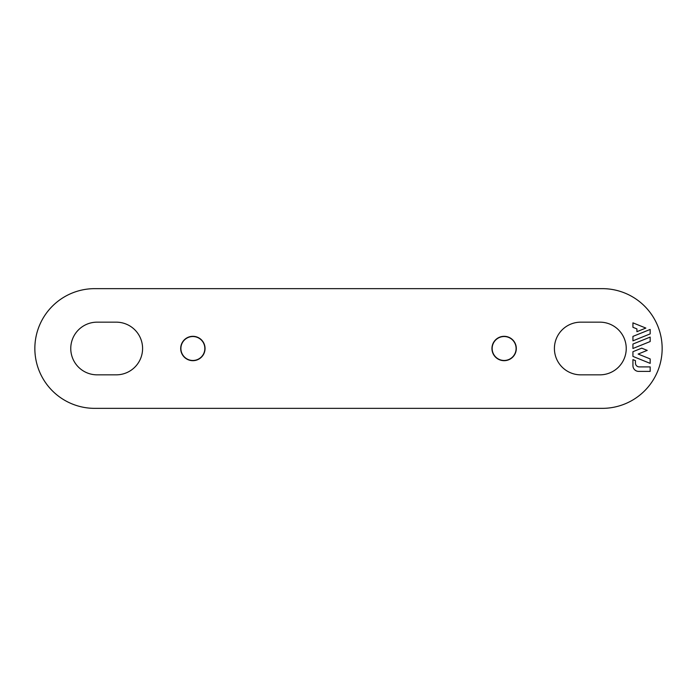 <?xml version="1.0" encoding="UTF-8"?>
<svg xmlns="http://www.w3.org/2000/svg" width="697" height="697" viewBox="0 0 697 697"><rect width="100%" height="100%" fill="white"/><g stroke="black" fill="none" stroke-linecap="round" stroke-linejoin="round"><path stroke-width="1.05" d="M97.101 322.162A26.338 26.338 0 0 0 70.763 348.5A26.338 26.338 0 0 0 97.101 374.838L116.26 374.838A26.338 26.338 0 0 0 142.589 348.5A26.338 26.338 0 0 0 116.26 322.162L97.101 322.162M580.74 322.162A26.338 26.338 0 0 0 554.411 348.5A26.338 26.338 0 0 0 580.74 374.838L599.899 374.838A26.338 26.338 0 0 0 626.237 348.5A26.338 26.338 0 0 0 599.899 322.162L580.74 322.162M662.15 348.5A59.855 59.855 0 0 1 602.295 408.355L94.705 408.355A59.855 59.855 0 0 1 34.85 348.5A59.855 59.855 0 0 1 94.705 288.645L602.295 288.645A59.855 59.855 0 0 1 662.15 348.5M192.869 336.32A12.18 12.18 0 0 1 203.419 354.59A12.18 12.18 0 0 1 182.326 354.59A12.18 12.18 0 0 1 192.869 336.32M504.131 336.32A12.18 12.18 0 0 1 514.674 354.59A12.18 12.18 0 0 1 493.581 354.59A12.18 12.18 0 0 1 504.131 336.32M638.687 371.405L650.17 371.405L650.17 366.901L639.28 366.901A3.834 3.834 0 0 1 635.446 363.067L635.446 360.628L632.937 359.608L632.937 365.655A5.75 5.75 0 0 0 638.687 371.405M192.869 336.529A11.971 11.971 0 0 1 204.84 348.5A11.971 11.971 0 0 1 192.869 360.471A11.971 11.971 0 0 1 180.898 348.5A11.971 11.971 0 0 1 192.869 336.529M504.131 336.529A11.971 11.971 0 0 1 516.102 348.5A11.971 11.971 0 0 1 504.131 360.471A11.971 11.971 0 0 1 492.16 348.5A11.971 11.971 0 0 1 504.131 336.529M632.937 327.302L636.919 328.914L636.919 331.685L645.858 328.069L632.937 322.859L632.937 327.302M632.937 340.842L650.17 333.889L650.17 329.437L632.937 336.398L632.937 340.842M632.937 348.5L650.17 341.539L650.17 337.087L632.937 344.048L632.937 348.5M632.937 356.411L650.17 363.372L650.17 358.92L638.138 354.059L647.225 350.382L641.719 348.16L632.937 351.706L632.937 356.411"/></g></svg>
